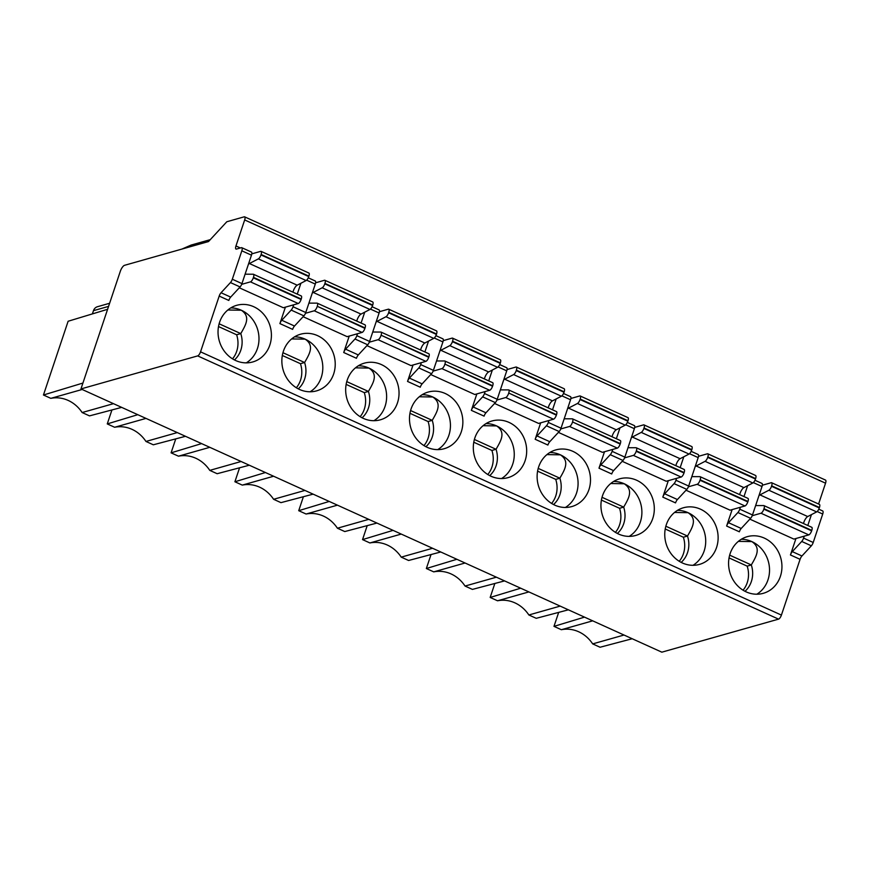 <?xml version="1.0" encoding="UTF-8"?>
<svg xmlns="http://www.w3.org/2000/svg" width="869" height="869" viewBox="0 0 869 869"><rect width="100%" height="100%" fill="white"/><g stroke="black" fill="none" stroke-linecap="round" stroke-linejoin="round"><path stroke-width="1.3" d="M107.604 309.299L68.13 321.248L43.45 395.004L50.826 398.35A33.359 29.98 -105.8 0 1 82.131 412.536L89.507 415.882L121.66 407.376M109.613 303.27L97.469 306.714A6.865 6.17 74.2 0 0 93.472 310.667L92.386 313.905M80.958 388.932L120.28 271.389A5.887 2.053 114.4 0 1 124.571 265.306L208.517 241.549L226.82 221.747L244.211 216.826A3.921 1.369 114.4 0 1 244.623 216.837A3.921 1.369 114.4 0 1 244.667 219.944L235.955 245.97A3.921 1.369 -65.6 0 0 235.988 249.066A3.921 1.369 -65.6 0 0 236.411 249.088L241.376 247.676A3.921 1.369 114.4 0 1 241.799 247.698A3.921 1.369 114.4 0 1 241.832 250.804L232.316 279.231A3.921 1.369 114.4 0 1 230.448 282.577L221.052 292.744A3.921 1.369 -65.6 0 0 219.184 296.079L200.533 351.836A3.921 1.369 114.4 0 1 197.676 355.899L80.958 388.932L661.841 652.174L778.559 619.141A3.921 1.369 -65.6 0 0 781.416 615.089L800.077 559.321A3.921 1.369 114.4 0 1 801.946 555.986L811.342 545.819A3.921 1.369 -65.6 0 0 813.21 542.473L822.715 514.046A3.921 1.369 -65.6 0 0 822.682 510.939L818.794 509.169M244.667 219.944L825.55 483.186A3.921 1.369 -65.6 0 0 825.517 480.079L244.623 216.837M825.55 483.186L818.576 504.02M795.95 538.519L790.442 554.965A3.921 1.369 -65.6 0 1 792.311 551.619L801.946 555.986M219.596 322.247A29.437 26.461 74.2 0 0 225.484 352.684A29.437 26.461 74.2 0 0 252.738 361.96A29.437 26.461 74.2 0 0 269.846 345.026A29.437 26.461 74.2 0 0 263.959 314.589A29.437 26.461 74.2 0 0 236.705 305.312A29.437 26.461 74.2 0 0 219.596 322.247M239.301 287.78L283.337 307.735L298.241 303.52A3.921 1.369 -65.6 0 0 301.098 299.468L301.25 299.023A3.921 1.369 -65.6 0 0 301.206 295.916A3.921 1.369 -65.6 0 0 301 295.873M283.413 351.174A29.437 26.461 74.2 0 0 289.301 381.6A29.437 26.461 74.2 0 0 316.555 390.876A29.437 26.461 74.2 0 0 333.663 373.942A29.437 26.461 74.2 0 0 327.776 343.505A29.437 26.461 74.2 0 0 300.522 334.228A29.437 26.461 74.2 0 0 283.413 351.174M309.016 302.792A5.887 2.053 -65.6 0 0 309.331 303.053A5.887 2.053 -65.6 0 0 309.646 303.118L317.022 303.14A3.921 1.369 114.4 0 1 317.239 303.183A3.921 1.369 114.4 0 1 317.272 306.29L364.915 328.384A3.921 1.369 -65.6 0 1 362.058 332.436L347.155 336.661L303.118 316.707M347.231 380.09A29.437 26.461 74.2 0 0 353.118 410.526A29.437 26.461 74.2 0 0 380.372 419.803A29.437 26.461 74.2 0 0 397.481 402.858A29.437 26.461 74.2 0 0 391.593 372.432A29.437 26.461 74.2 0 0 364.339 363.155A29.437 26.461 74.2 0 0 347.231 380.09M372.834 331.719A5.887 2.053 -65.6 0 0 373.149 331.969A5.887 2.053 -65.6 0 0 373.464 332.034L380.839 332.056A3.921 1.369 114.4 0 1 381.056 332.099A3.921 1.369 114.4 0 1 381.089 335.206L428.732 357.3A3.921 1.369 -65.6 0 1 425.875 361.363L410.972 365.577L366.935 345.623M411.048 409.006A29.437 26.461 74.2 0 0 416.935 439.442A29.437 26.461 74.2 0 0 444.189 448.719A29.437 26.461 74.2 0 0 461.298 431.784A29.437 26.461 74.2 0 0 455.41 401.348A29.437 26.461 74.2 0 0 428.156 392.071A29.437 26.461 74.2 0 0 411.048 409.006M436.651 360.635A5.887 2.053 -65.6 0 0 436.966 360.885A5.887 2.053 -65.6 0 0 437.281 360.961L444.656 360.972A3.921 1.369 114.4 0 1 444.874 361.015A3.921 1.369 114.4 0 1 444.906 364.122L492.549 386.227A3.921 1.369 -65.6 0 1 489.692 390.279L474.789 394.504L430.752 374.539M474.865 437.933A29.437 26.461 74.2 0 0 480.753 468.358A29.437 26.461 74.2 0 0 508.007 477.646A29.437 26.461 74.2 0 0 525.115 460.7A29.437 26.461 74.2 0 0 519.227 430.264A29.437 26.461 74.2 0 0 491.973 420.987A29.437 26.461 74.2 0 0 474.865 437.933M500.468 389.551A5.887 2.053 -65.6 0 0 500.783 389.812A5.887 2.053 -65.6 0 0 501.098 389.877L508.474 389.899A3.921 1.369 114.4 0 1 508.691 389.942A3.921 1.369 114.4 0 1 508.723 393.049L556.366 415.143A3.921 1.369 -65.6 0 1 553.51 419.206L538.606 423.42L494.57 403.466M538.682 466.849A29.437 26.461 74.2 0 0 544.57 497.285A29.437 26.461 74.2 0 0 571.824 506.562A29.437 26.461 74.2 0 0 588.932 489.627A29.437 26.461 74.2 0 0 583.045 459.19A29.437 26.461 74.2 0 0 555.791 449.914A29.437 26.461 74.2 0 0 538.682 466.849M564.285 418.478A5.887 2.053 -65.6 0 0 564.6 418.728A5.887 2.053 -65.6 0 0 564.915 418.793L572.291 418.815A3.921 1.369 114.4 0 1 572.508 418.858A3.921 1.369 114.4 0 1 572.541 421.965L620.184 444.07A3.921 1.369 -65.6 0 1 617.327 448.122L602.423 452.336L558.387 432.382M602.499 495.775A29.437 26.461 74.2 0 0 608.387 526.201A29.437 26.461 74.2 0 0 635.641 535.478A29.437 26.461 74.2 0 0 652.749 518.543A29.437 26.461 74.2 0 0 646.862 488.106A29.437 26.461 74.2 0 0 619.608 478.83A29.437 26.461 74.2 0 0 602.499 495.775M622.204 461.309L666.241 481.263L681.144 477.038A3.921 1.369 -65.6 0 0 684.001 472.986L684.153 472.54A3.921 1.369 -65.6 0 0 684.109 469.434A3.921 1.369 -65.6 0 0 683.903 469.39M666.317 524.691A29.437 26.461 74.2 0 0 672.204 555.128A29.437 26.461 74.2 0 0 699.458 564.405A29.437 26.461 74.2 0 0 716.567 547.459A29.437 26.461 74.2 0 0 710.679 517.033A29.437 26.461 74.2 0 0 683.425 507.757A29.437 26.461 74.2 0 0 666.317 524.691M686.021 490.225L730.058 510.179L744.961 505.964A3.921 1.369 -65.6 0 0 747.818 501.902L747.97 501.467A3.921 1.369 -65.6 0 0 747.927 498.361A3.921 1.369 -65.6 0 0 747.72 498.317M749.838 519.141L793.875 539.095L808.778 534.88A3.921 1.369 -65.6 0 0 811.635 530.829L811.787 530.383A3.921 1.369 -65.6 0 0 811.744 527.277A3.921 1.369 -65.6 0 0 811.537 527.233M730.134 553.607A29.437 26.461 74.2 0 0 736.021 584.044A29.437 26.461 74.2 0 0 763.275 593.321A29.437 26.461 74.2 0 0 780.384 576.386A29.437 26.461 74.2 0 0 774.496 545.949A29.437 26.461 74.2 0 0 747.242 536.673A29.437 26.461 74.2 0 0 730.134 553.607M732.132 509.592L726.625 526.038A3.921 1.369 -65.6 0 1 728.494 522.703L741.224 528.471L750.62 518.304A3.921 1.369 -65.6 0 0 752.489 514.959L762.004 486.531A3.921 1.369 -65.6 0 0 761.961 483.425L754.976 480.253M668.315 480.676L662.808 497.122A3.921 1.369 -65.6 0 1 664.676 493.777L677.407 499.545L686.803 489.388A3.921 1.369 -65.6 0 0 688.672 486.043L698.187 457.605A3.921 1.369 -65.6 0 0 698.144 454.498L691.159 451.337M612.775 449.414L612.124 451.348A3.921 1.369 114.4 0 1 610.255 454.693L600.859 464.861A3.921 1.369 -65.6 0 0 598.991 468.195L604.498 451.75M548.958 420.487L548.306 422.432A3.921 1.369 114.4 0 1 546.438 425.777L537.042 435.934A3.921 1.369 -65.6 0 0 535.174 439.279L540.681 422.834M485.141 391.571L484.489 393.516A3.921 1.369 114.4 0 1 482.621 396.851L473.225 407.018A3.921 1.369 -65.6 0 0 471.356 410.364L476.864 393.918M421.324 362.655L420.672 364.589A3.921 1.369 114.4 0 1 418.804 367.935L409.408 378.102A3.921 1.369 -65.6 0 0 407.539 381.437L413.047 364.991M357.507 333.729L356.855 335.673A3.921 1.369 114.4 0 1 354.986 339.019L345.59 349.175A3.921 1.369 -65.6 0 0 343.722 352.521L349.229 336.075M285.412 307.148L279.905 323.594A3.921 1.369 -65.6 0 1 281.773 320.259L294.504 326.027L303.9 315.86A3.921 1.369 -65.6 0 0 305.769 312.525L315.284 284.087A3.921 1.369 -65.6 0 0 315.241 280.98L308.256 277.808M43.45 395.004L82.924 383.055M50.826 398.35L82.164 389.475M113.47 403.672L82.131 412.536M181.882 249.088L191.147 245.058L210.265 239.648M219.184 296.079L228.819 300.446A3.921 1.369 114.4 0 1 230.687 297.1L240.083 286.944A3.921 1.369 -65.6 0 0 241.951 283.598L251.467 255.16A3.921 1.369 -65.6 0 0 251.423 252.053L241.799 247.698M811.44 514.611L807.801 525.484M804.227 536.173L803.575 538.117A3.921 1.369 114.4 0 1 801.707 541.452L792.311 551.619M632.197 638.748L600.055 647.242L592.68 643.896A33.359 29.98 -105.8 0 0 561.363 629.71L592.701 620.835M561.363 629.71L553.987 626.364L558.669 612.395M553.987 626.364L584.511 617.131M624.007 635.033L592.68 643.896M568.38 609.821L536.238 618.315L528.863 614.98A33.359 29.98 -105.8 0 0 497.546 600.783L528.884 591.919M497.546 600.783L490.17 597.448L494.852 583.468M490.17 597.448L520.683 588.204M560.19 606.106L528.863 614.98M504.563 580.905L472.421 589.399L465.045 586.054A33.359 29.98 -105.8 0 0 433.729 571.867L465.067 563.003M433.729 571.867L426.353 568.522L431.035 554.552M426.353 568.522L456.866 559.288M496.373 577.19L465.045 586.054M440.746 551.978L408.604 560.483L401.228 557.138A33.359 29.98 -105.8 0 0 369.912 542.951L362.536 539.606L393.049 530.372M367.218 525.626L362.536 539.606M369.912 542.951L401.25 534.077M432.556 548.274L401.228 557.138M376.929 523.062L344.787 531.556L337.411 528.222A33.359 29.98 -105.8 0 0 306.094 514.024L298.719 510.69L329.232 501.446M303.39 496.71L298.719 510.69M306.094 514.024L337.433 505.161M368.738 519.347L337.411 528.222M313.112 494.146L280.969 502.64L273.594 499.295A33.359 29.98 -105.8 0 0 242.277 485.108L234.902 481.763L265.414 472.53M239.572 467.794L234.902 481.763M242.277 485.108L273.616 476.234M304.921 490.431L273.594 499.295M249.294 465.219L217.152 473.714L209.777 470.379A33.359 29.98 -105.8 0 0 178.46 456.182L171.084 452.847L201.597 443.603M175.755 438.867L171.084 452.847M178.46 456.182L209.798 447.318M241.104 461.504L209.777 470.379M185.477 436.303L153.324 444.798L145.959 441.452A33.359 29.98 -105.8 0 0 114.643 427.266L107.267 423.92L137.78 414.687M111.938 409.951L107.267 423.92M114.643 427.266L145.981 418.402M177.287 432.588L145.959 441.452M234.445 359.94A24.528 22.051 74.2 0 0 240.822 350.153A24.528 22.051 74.2 0 0 240.778 333.598C245.569 325.202 250.967 316.729 241.31 310.233A29.437 26.461 -105.8 0 1 257.43 348.534A29.437 26.461 -105.8 0 1 246.285 362.862M218.499 326.548L236.64 334.771A24.528 22.051 -105.8 0 1 236.683 351.326A24.528 22.051 -105.8 0 1 232.512 358.843M236.64 334.771L240.778 333.598L219.129 323.789M230.741 307.919A29.437 26.461 -105.8 0 1 241.31 310.233L227.83 310.005M292.94 292.169A5.887 2.053 114.4 0 1 293.244 291.126A5.887 2.053 114.4 0 1 297.187 285.184L306.127 280.546A3.921 1.369 -65.6 0 0 308.756 276.581L308.908 276.136A3.921 1.369 -65.6 0 0 308.864 273.029L261.08 251.369A3.921 1.369 114.4 0 1 261.113 254.476L260.972 254.921A3.921 1.369 114.4 0 1 258.343 258.886L249.392 263.524A5.887 2.053 -65.6 0 0 248.404 264.306M245.199 273.876A5.887 2.053 -65.6 0 0 245.514 274.126A5.887 2.053 -65.6 0 0 245.829 274.191L253.205 274.213A3.921 1.369 114.4 0 1 253.422 274.256A3.921 1.369 114.4 0 1 253.455 277.363L253.313 277.808A3.921 1.369 114.4 0 1 250.457 281.86L241.669 284.348M251.793 253.867L260.657 251.358A3.921 1.369 114.4 0 1 261.08 251.369M298.263 388.856A24.528 22.051 74.2 0 0 304.639 379.069A24.528 22.051 74.2 0 0 304.595 362.514C309.386 354.118 314.784 345.645 305.128 339.149A29.437 26.461 -105.8 0 1 321.248 377.45A29.437 26.461 -105.8 0 1 310.103 391.778M282.946 352.705L304.595 362.514L300.457 363.687A24.528 22.051 -105.8 0 1 300.5 380.242A24.528 22.051 -105.8 0 1 296.329 387.759M294.558 336.846A29.437 26.461 -105.8 0 1 305.128 339.149L291.647 338.932M300.457 363.687L282.316 355.475M356.757 321.085A5.887 2.053 114.4 0 1 357.061 320.042A5.887 2.053 114.4 0 1 361.004 314.1L369.944 309.462A3.921 1.369 -65.6 0 0 372.573 305.497L372.725 305.052A3.921 1.369 -65.6 0 0 372.682 301.945L324.897 280.296A3.921 1.369 114.4 0 1 324.93 283.403L324.789 283.837A3.921 1.369 114.4 0 1 322.16 287.802L313.22 292.44A5.887 2.053 -65.6 0 0 312.221 293.222M364.915 328.384L365.067 327.939A3.921 1.369 -65.6 0 0 365.023 324.832A3.921 1.369 -65.6 0 0 364.817 324.789M317.131 306.724A3.921 1.369 114.4 0 1 314.274 310.787L305.486 313.274M324.897 280.296A3.921 1.369 114.4 0 0 324.474 280.274L315.61 282.794M362.08 417.783A24.528 22.051 74.2 0 0 368.456 407.995A24.528 22.051 74.2 0 0 368.413 391.441C373.203 383.044 378.602 374.561 368.945 368.076A29.437 26.461 -105.8 0 1 385.065 406.377A29.437 26.461 -105.8 0 1 373.92 420.705M346.764 381.621L368.413 391.441L364.274 392.614A24.528 22.051 -105.8 0 1 364.317 409.169A24.528 22.051 -105.8 0 1 360.146 416.675M358.376 365.762A29.437 26.461 -105.8 0 1 368.945 368.076L355.464 367.848M364.274 392.614L346.134 384.391M420.574 350.011A5.887 2.053 114.4 0 1 420.878 348.969A5.887 2.053 114.4 0 1 424.822 343.016L433.761 338.378A3.921 1.369 -65.6 0 0 436.39 334.413L436.542 333.978A3.921 1.369 -65.6 0 0 436.499 330.872L388.715 309.212A3.921 1.369 114.4 0 1 388.747 312.319L388.606 312.764A3.921 1.369 114.4 0 1 385.977 316.729L377.037 321.367A5.887 2.053 -65.6 0 0 376.038 322.138M428.732 357.3L428.884 356.866A3.921 1.369 -65.6 0 0 428.841 353.759A3.921 1.369 -65.6 0 0 428.634 353.716M380.948 335.651A3.921 1.369 114.4 0 1 378.091 339.703L369.303 342.19M388.715 309.212A3.921 1.369 114.4 0 0 388.291 309.201L379.427 311.71M425.897 446.699A24.528 22.051 74.2 0 0 432.273 436.911A24.528 22.051 74.2 0 0 432.23 420.357C437.02 411.96 442.419 403.488 432.762 396.992A29.437 26.461 -105.8 0 1 448.882 435.293A29.437 26.461 -105.8 0 1 437.737 449.621M410.581 410.548L432.23 420.357L428.091 421.53A24.528 22.051 -105.8 0 1 428.135 438.085A24.528 22.051 -105.8 0 1 423.963 445.601M422.193 394.678A29.437 26.461 -105.8 0 1 432.762 396.992L419.282 396.764M428.091 421.53L409.951 413.307M484.391 378.927A5.887 2.053 114.4 0 1 484.696 377.885A5.887 2.053 114.4 0 1 488.639 371.943L497.579 367.305A3.921 1.369 -65.6 0 0 500.207 363.34L500.359 362.894A3.921 1.369 -65.6 0 0 500.316 359.788L452.532 338.128A3.921 1.369 114.4 0 1 452.564 341.235L452.423 341.68A3.921 1.369 114.4 0 1 449.794 345.645L440.855 350.283A5.887 2.053 -65.6 0 0 439.855 351.065M492.549 386.227L492.701 385.782A3.921 1.369 -65.6 0 0 492.658 382.675A3.921 1.369 -65.6 0 0 492.451 382.632M444.765 364.567A3.921 1.369 114.4 0 1 441.908 368.63L433.12 371.117M452.532 338.128A3.921 1.369 114.4 0 0 452.108 338.117L443.244 340.626M489.714 475.615A24.528 22.051 74.2 0 0 496.09 465.827A24.528 22.051 74.2 0 0 496.047 449.284C500.837 440.887 506.236 432.404 496.579 425.908A29.437 26.461 -105.8 0 1 512.699 464.22A29.437 26.461 -105.8 0 1 501.554 478.547M474.398 439.464L496.047 449.284L491.908 450.446A24.528 22.051 -105.8 0 1 491.952 467.001A24.528 22.051 -105.8 0 1 487.781 474.517M486.01 423.605A29.437 26.461 -105.8 0 1 496.579 425.908L483.099 425.691M491.908 450.446L473.768 442.234M548.209 407.854A5.887 2.053 114.4 0 1 548.513 406.811A5.887 2.053 114.4 0 1 552.456 400.859L561.396 396.221A3.921 1.369 -65.6 0 0 564.024 392.256L564.177 391.821A3.921 1.369 -65.6 0 0 564.133 388.715L516.349 367.055A3.921 1.369 114.4 0 1 516.382 370.161L516.24 370.596A3.921 1.369 114.4 0 1 513.612 374.572L504.672 379.21A5.887 2.053 -65.6 0 0 503.672 379.981M556.366 415.143L556.518 414.698A3.921 1.369 -65.6 0 0 556.475 411.602A3.921 1.369 -65.6 0 0 556.269 411.548M508.582 393.483A3.921 1.369 114.4 0 1 505.725 397.546L496.938 400.033M516.349 367.055A3.921 1.369 114.4 0 0 515.925 367.044L507.061 369.553M553.531 504.541A24.528 22.051 74.2 0 0 559.908 494.754A24.528 22.051 74.2 0 0 559.864 478.2C564.654 469.803 570.053 461.33 560.396 454.835A29.437 26.461 -105.8 0 1 576.516 493.136A29.437 26.461 -105.8 0 1 565.371 507.463M538.215 468.391L559.864 478.2L555.726 479.373A24.528 22.051 -105.8 0 1 555.769 495.927A24.528 22.051 -105.8 0 1 551.598 503.444M549.827 452.521A29.437 26.461 -105.8 0 1 560.396 454.835L546.916 454.606M555.726 479.373L537.585 471.15M612.026 436.77A5.887 2.053 114.4 0 1 612.33 435.727A5.887 2.053 114.4 0 1 616.273 429.786L625.213 425.147A3.921 1.369 -65.6 0 0 627.842 421.183L627.994 420.737A3.921 1.369 -65.6 0 0 627.95 417.631L580.166 395.971A3.921 1.369 114.4 0 1 580.199 399.077L580.058 399.523A3.921 1.369 114.4 0 1 577.429 403.488L568.489 408.126A5.887 2.053 -65.6 0 0 567.49 408.908M620.184 444.07L620.336 443.624A3.921 1.369 -65.6 0 0 620.292 440.518A3.921 1.369 -65.6 0 0 620.086 440.474M572.399 422.41A3.921 1.369 114.4 0 1 569.543 426.462L560.755 428.949M580.166 395.971A3.921 1.369 114.4 0 0 579.742 395.96L570.879 398.469M617.348 533.457A24.528 22.051 74.2 0 0 623.725 523.67A24.528 22.051 74.2 0 0 623.681 507.116C628.472 498.719 633.87 490.246 624.214 483.751A29.437 26.461 -105.8 0 1 640.334 522.052A29.437 26.461 -105.8 0 1 629.189 536.379M601.402 500.077L619.543 508.289A24.528 22.051 -105.8 0 1 619.586 524.843A24.528 22.051 -105.8 0 1 615.415 532.36M619.543 508.289L623.681 507.116L602.032 497.307M613.644 481.448A29.437 26.461 -105.8 0 1 624.214 483.751L610.733 483.533M675.843 465.686A5.887 2.053 114.4 0 1 676.147 464.643A5.887 2.053 114.4 0 1 680.09 458.702L689.03 454.063A3.921 1.369 -65.6 0 0 691.659 450.099L691.811 449.653A3.921 1.369 -65.6 0 0 691.767 446.547L643.983 424.898A3.921 1.369 114.4 0 1 644.016 428.004L643.875 428.439A3.921 1.369 114.4 0 1 641.246 432.404L632.295 437.053A5.887 2.053 -65.6 0 0 631.307 437.824M628.102 447.394A5.887 2.053 -65.6 0 0 628.417 447.654A5.887 2.053 -65.6 0 0 628.732 447.72L636.108 447.741A3.921 1.369 114.4 0 1 636.325 447.785A3.921 1.369 114.4 0 1 636.358 450.892L636.217 451.326A3.921 1.369 114.4 0 1 633.36 455.389L624.572 457.876M634.696 427.396L643.56 424.876A3.921 1.369 114.4 0 1 643.983 424.898M681.166 562.384A24.528 22.051 74.2 0 0 687.542 552.597A24.528 22.051 74.2 0 0 687.498 536.043C692.289 527.646 697.688 519.162 688.031 512.677A29.437 26.461 -105.8 0 1 704.151 550.979A29.437 26.461 -105.8 0 1 693.006 565.306M665.219 528.993L683.36 537.216A24.528 22.051 -105.8 0 1 683.403 553.759A24.528 22.051 -105.8 0 1 679.232 561.276M683.36 537.216L687.498 536.043L665.85 526.223M677.462 510.364A29.437 26.461 -105.8 0 1 688.031 512.677L674.55 512.449M739.66 494.613A5.887 2.053 114.4 0 1 739.964 493.57A5.887 2.053 114.4 0 1 743.907 487.618L752.847 482.979A3.921 1.369 -65.6 0 0 755.476 479.015L755.628 478.58A3.921 1.369 -65.6 0 0 755.585 475.473L707.8 453.814A3.921 1.369 114.4 0 1 707.833 456.92L707.692 457.366A3.921 1.369 114.4 0 1 705.063 461.33L696.112 465.969A5.887 2.053 -65.6 0 0 695.124 466.74M691.92 476.321A5.887 2.053 -65.6 0 0 692.235 476.57A5.887 2.053 -65.6 0 0 692.55 476.636L699.925 476.657A3.921 1.369 114.4 0 1 700.142 476.701A3.921 1.369 114.4 0 1 700.175 479.807L700.034 480.253A3.921 1.369 114.4 0 1 697.177 484.305L688.389 486.792M698.513 456.312L707.377 453.803A3.921 1.369 114.4 0 1 707.8 453.814M803.477 523.529A5.887 2.053 114.4 0 1 803.782 522.486A5.887 2.053 114.4 0 1 807.725 516.544L816.664 511.906A3.921 1.369 -65.6 0 0 819.293 507.941L819.445 507.496A3.921 1.369 -65.6 0 0 819.402 504.389L771.618 482.729A3.921 1.369 114.4 0 1 771.65 485.836L771.509 486.282A3.921 1.369 114.4 0 1 768.88 490.246L759.93 494.885A5.887 2.053 -65.6 0 0 758.941 495.667M755.737 505.237A5.887 2.053 -65.6 0 0 756.052 505.486A5.887 2.053 -65.6 0 0 756.367 505.562L763.742 505.573A3.921 1.369 114.4 0 1 763.96 505.617A3.921 1.369 114.4 0 1 763.992 508.723L763.851 509.169A3.921 1.369 114.4 0 1 760.994 513.231L752.206 515.719M762.33 485.228L771.194 482.719A3.921 1.369 114.4 0 1 771.618 482.729M744.983 591.3A24.528 22.051 74.2 0 0 751.359 581.513A24.528 22.051 74.2 0 0 751.316 564.959C756.106 556.562 761.505 548.089 751.848 541.593A29.437 26.461 -105.8 0 1 767.968 579.895A29.437 26.461 -105.8 0 1 756.823 594.222M729.037 557.909L747.177 566.132A24.528 22.051 -105.8 0 1 747.221 582.686A24.528 22.051 -105.8 0 1 743.049 590.203M747.177 566.132L751.316 564.959L729.667 555.15M741.279 539.28A29.437 26.461 -105.8 0 1 751.848 541.593L738.368 541.365M747.622 485.695L743.983 496.568M740.41 507.257L739.758 509.191A3.921 1.369 114.4 0 1 737.89 512.536L728.494 522.703M726.625 526.038L739.356 531.806A3.921 1.369 114.4 0 1 741.224 528.471M683.805 456.779L680.166 467.652M676.593 478.33L675.941 480.275A3.921 1.369 114.4 0 1 674.072 483.62L664.676 493.777M662.808 497.122L675.539 502.89A3.921 1.369 114.4 0 1 677.407 499.545M625.723 424.767L634.37 428.689A3.921 1.369 -65.6 0 0 634.327 425.582L627.342 422.41M616.349 438.726L619.988 427.852M634.37 428.689L624.854 457.127A3.921 1.369 -65.6 0 1 622.986 460.461L613.59 470.629L600.859 464.861M598.991 468.195L611.722 473.974A3.921 1.369 114.4 0 1 613.59 470.629M535.174 439.279L547.904 445.047A3.921 1.369 114.4 0 1 549.773 441.702L559.169 431.545A3.921 1.369 -65.6 0 0 561.037 428.2L570.553 399.762A3.921 1.369 -65.6 0 0 570.509 396.655L563.525 393.494M552.532 409.81L556.171 398.936M471.356 410.364L484.087 416.132A3.921 1.369 114.4 0 1 485.956 412.786L495.352 402.619A3.921 1.369 -65.6 0 0 497.22 399.284L506.736 370.846A3.921 1.369 -65.6 0 0 506.692 367.739L499.708 364.567M488.715 380.883L492.354 370.009M407.539 381.437L420.27 387.205A3.921 1.369 114.4 0 1 422.138 383.87L431.535 373.703A3.921 1.369 -65.6 0 0 433.403 370.357L442.918 341.93A3.921 1.369 -65.6 0 0 442.875 338.823L435.89 335.651M424.898 351.967L428.536 341.093M343.722 352.521L356.453 358.289A3.921 1.369 114.4 0 1 358.321 354.943L367.717 344.787A3.921 1.369 -65.6 0 0 369.586 341.441L379.101 313.003A3.921 1.369 -65.6 0 0 379.058 309.896L372.073 306.735M361.08 323.051L364.719 312.177M300.902 283.251L297.263 294.124M293.689 304.813L293.038 306.746A3.921 1.369 114.4 0 1 291.169 310.092L281.773 320.259M279.905 323.594L292.636 329.373A3.921 1.369 114.4 0 1 294.504 326.027M108.571 306.388L93.472 310.667M200.533 351.836L781.416 615.089M235.955 245.97L240.365 247.969M800.077 559.321L790.442 554.965M197.676 355.899L778.559 619.141M221.052 292.744L230.687 297.1M240.083 286.944L230.448 282.577M232.316 279.231L241.951 283.598M251.467 255.16L241.832 250.804M822.715 514.046L817.175 511.526M803.575 538.117L813.21 542.473M811.342 545.819L801.707 541.452M249.403 263.524L297.187 285.184M301.25 299.023L253.455 277.363M253.313 277.808L301.098 299.468M298.241 303.52L250.457 281.86M306.127 280.546L258.343 258.886M260.972 254.921L308.756 276.581M308.908 276.136L261.113 254.476M313.22 292.44L361.004 314.1M365.067 327.939L317.272 306.29M362.058 332.436L314.274 310.787M369.944 309.462L322.16 287.802M324.789 283.837L372.573 305.497M372.725 305.052L324.93 283.403M377.037 321.367L424.822 343.016M428.884 356.866L381.089 335.206M425.875 361.363L378.091 339.703M433.761 338.378L385.977 316.729M388.606 312.764L436.39 334.413M436.542 333.978L388.747 312.319M440.855 350.283L488.639 371.943M492.701 385.782L444.906 364.122M489.692 390.279L441.908 368.63M497.579 367.305L449.794 345.645M452.423 341.68L500.207 363.34M500.359 362.894L452.564 341.235M504.672 379.199L552.456 400.859M556.518 414.698L508.723 393.049M553.51 419.206L505.725 397.546M561.396 396.221L513.612 374.572M516.24 370.596L564.024 392.256M564.177 391.821L516.382 370.161M568.489 408.126L616.273 429.775M620.336 443.624L572.541 421.965M617.327 448.122L569.543 426.462M625.213 425.147L577.429 403.488M580.058 399.523L627.842 421.183M627.994 420.737L580.199 399.077M632.306 437.042L680.09 458.702M684.153 472.54L636.358 450.892M636.217 451.326L684.001 472.986M681.144 477.038L633.36 455.389M689.03 454.063L641.246 432.404M643.875 428.439L691.659 450.099M691.811 449.653L644.016 428.004M696.123 465.969L743.907 487.618M747.97 501.467L700.175 479.807M700.034 480.253L747.818 501.902M744.961 505.964L697.177 484.305M752.847 482.979L705.063 461.33M707.692 457.366L755.476 479.015M755.628 478.58L707.833 456.92M759.94 494.885L807.725 516.544M811.787 530.383L763.992 508.723M763.851 509.169L811.635 530.829M808.778 534.88L760.994 513.231M816.664 511.906L768.88 490.246M771.509 486.282L819.293 507.941M819.445 507.496L771.65 485.836M762.004 486.531L753.358 482.61M739.758 509.191L752.489 514.959M750.62 518.304L737.89 512.536M698.187 457.605L689.541 453.694M675.941 480.275L688.672 486.043M686.803 489.388L674.072 483.62M612.124 451.348L624.854 457.127M610.255 454.693L622.986 460.461M561.906 395.851L570.553 399.762M548.306 422.432L561.037 428.2M546.438 425.777L559.169 431.545M549.773 441.702L537.042 435.934M498.089 366.924L506.736 370.846M484.489 393.516L497.22 399.284M482.621 396.851L495.352 402.619M485.956 412.786L473.225 407.018M434.272 338.008L442.918 341.93M420.672 364.589L433.403 370.357M418.804 367.935L431.535 373.703M422.138 383.87L409.408 378.102M370.455 309.092L379.101 313.003M356.855 335.673L369.586 341.441M354.986 339.019L367.717 344.787M358.321 354.943L345.59 349.175M306.638 280.166L315.284 284.087M293.038 306.746L305.769 312.525M291.169 310.092L303.9 315.86M301.206 295.916L253.422 274.256M365.023 324.832L317.239 303.183M428.841 353.759L381.056 332.099M492.658 382.675L444.874 361.015M556.475 411.602L508.691 389.942M620.292 440.518L572.508 418.858M684.109 469.434L636.325 447.785M747.927 498.361L700.142 476.701M811.744 527.277L763.96 505.617"/></g></svg>
